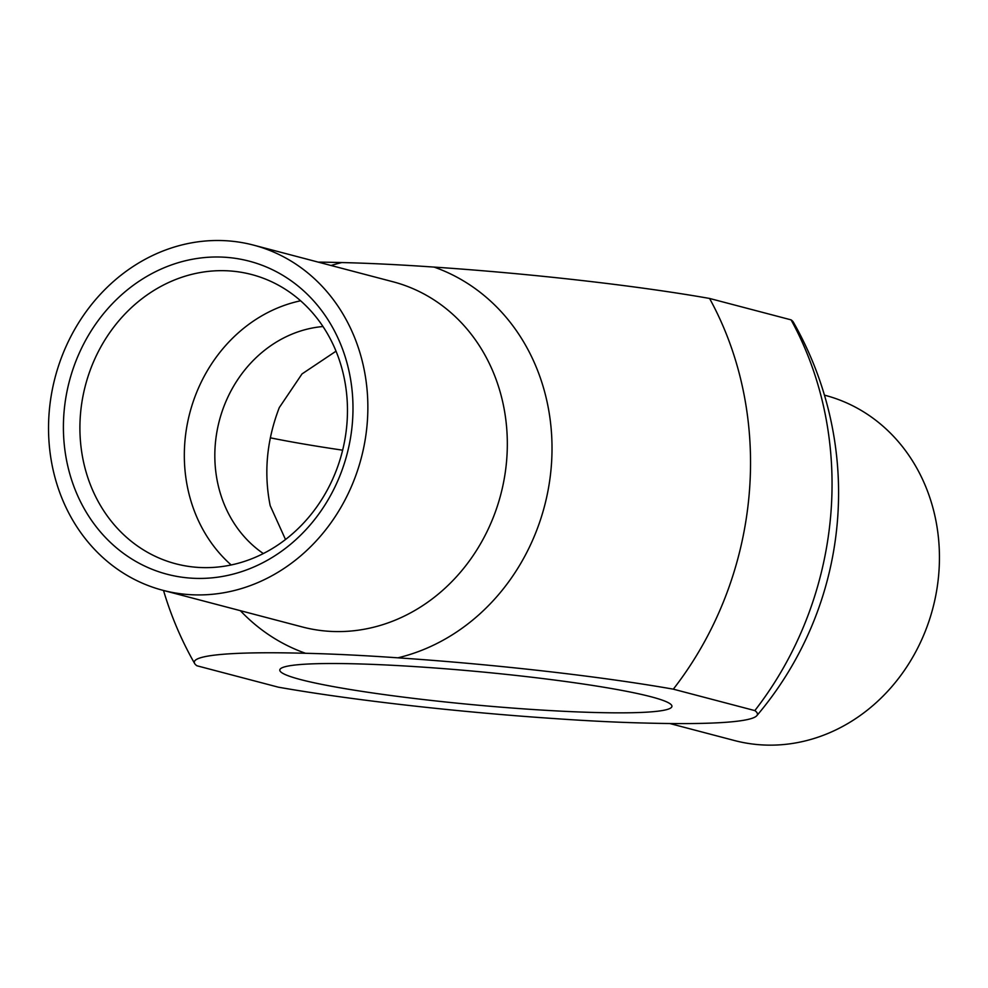 <?xml version="1.0" encoding="UTF-8"?>
<svg xmlns="http://www.w3.org/2000/svg" width="988" height="988" viewBox="0 0 988 988"><rect width="100%" height="100%" fill="white"/><g stroke="black" fill="none" stroke-linecap="round" stroke-linejoin="round"><path stroke-width="1.48" d="M336.044 351.172L302.019 373.921L279.283 407.599C266.686 440.401 263.66 473.091 270.181 505.658L285.507 539.522M651.117 696.787A196.908 16.722 5.3 0 1 671.926 706.371A196.908 16.722 5.3 0 1 474.314 704.839A196.908 16.722 5.3 0 1 279.802 669.988A196.908 16.722 5.3 0 1 431.435 667.727A196.908 16.722 5.3 0 1 651.117 696.787M824.449 395.163L825.141 395.336A178.445 158.29 104.7 0 1 938.6 575.732A178.445 158.29 104.7 0 1 734.417 740.518L669.778 723.525M646.164 723.068C618.71 722.438 587.946 720.919 553.86 718.535A282.79 24.021 5.3 0 1 278.406 687.191L196.896 665.764A282.79 24.021 5.3 0 1 194.648 663.528A282.79 24.021 5.3 0 1 305.564 653.29C333.018 653.92 363.782 655.439 397.868 657.823A282.79 24.021 5.3 0 1 673.322 689.167L754.832 710.594A282.79 24.021 5.3 0 1 756.82 715.67A282.79 24.021 5.3 0 1 646.164 723.068M263.339 553.552A123.068 109.162 104.7 0 1 215.409 443.007A123.068 109.162 104.7 0 1 323.002 326.534M346.763 425.692A149.534 132.639 104.7 0 1 175.679 563.765A149.534 132.639 104.7 0 1 85.413 385.444A149.534 132.639 104.7 0 1 251.693 274.541A149.534 132.639 104.7 0 1 346.763 425.692M352.222 424.778A161.834 143.544 -75.3 0 0 149.077 275.121A161.834 143.544 -75.3 0 0 123.278 553.218A161.834 143.544 -75.3 0 0 352.222 424.778M300.624 300.784A149.534 132.639 -75.3 0 0 189.832 412.885A149.534 132.639 -75.3 0 0 231.18 564.975M367.017 425.507A178.445 158.29 104.7 0 1 162.835 590.293A178.445 158.29 104.7 0 1 55.106 377.478A178.445 158.29 104.7 0 1 253.546 245.123A178.445 158.29 104.7 0 1 367.017 425.507M756.82 715.67A344.59 344.59 0 0 0 793.327 322.113A282.79 24.021 -174.7 0 0 791.079 319.865L709.569 298.45A282.79 24.021 -174.7 0 0 434.115 267.093C400.029 264.722 369.265 263.203 341.811 262.561A282.79 24.021 -174.7 0 0 318.198 262.116M709.569 298.45A332.289 294.745 104.7 0 1 673.322 689.167M754.832 710.594A332.289 294.745 -75.3 0 0 791.079 319.865M270.354 437.82A289.212 24.564 -174.7 0 0 342.651 450.182M253.546 245.123L393.026 281.778A178.445 158.29 104.7 0 1 506.486 462.162A178.445 158.29 104.7 0 1 302.316 626.96L162.835 590.293M397.868 657.823A203.627 180.619 -75.3 0 0 551.057 469.09A203.627 180.619 -75.3 0 0 434.115 267.093M341.811 262.561A203.627 180.619 -75.3 0 0 331.066 265.488M240.343 610.67A203.627 180.619 -75.3 0 0 305.564 653.29M163.526 590.478A344.59 344.59 0 0 0 194.648 663.528"/></g></svg>
